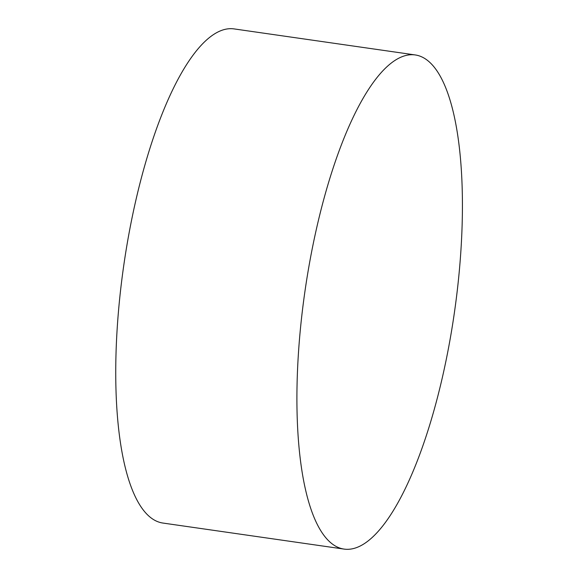 <?xml version="1.0" encoding="UTF-8"?>
<svg xmlns="http://www.w3.org/2000/svg" width="578" height="578" viewBox="0 0 578 578"><rect width="100%" height="100%" fill="white"/><g stroke="black" fill="none" stroke-linecap="round" stroke-linejoin="round"><path stroke-width="0.87" d="M344.141 549.1L162.982 523.061A249.617 75.48 -81.8 0 1 123.786 265.244A249.617 75.48 -81.8 0 1 234.011 28.9L415.177 54.939A249.617 75.48 -81.8 0 1 450.248 338.527A249.617 75.48 -81.8 0 1 344.141 549.1A249.617 75.48 -81.8 0 1 304.953 291.283A249.617 75.48 -81.8 0 1 415.177 54.939"/></g></svg>
